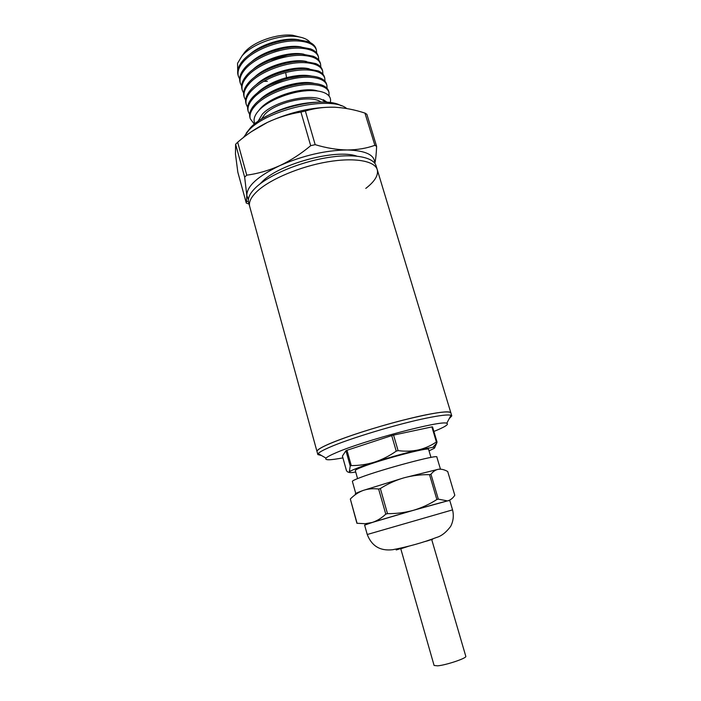 <?xml version="1.0" encoding="UTF-8"?>
<svg xmlns="http://www.w3.org/2000/svg" width="701" height="701" viewBox="0 0 701 701"><rect width="100%" height="100%" fill="white"/><g stroke="black" fill="none" stroke-linecap="round" stroke-linejoin="round"><path stroke-width="1.05" d="M321.505 455.527L317.833 454.572L316.992 451.505C316.668 450.191 320.366 447.816 328.059 444.381C343.49 437.538 375.359 427.207 403.171 420.118C432.701 412.845 448.596 410.427 450.866 412.863C450.068 411.058 441.796 411.706 426.042 414.817C406.107 418.856 376.419 427.014 353.348 434.83C329.33 443.155 317.202 448.71 316.992 451.505L248.618 202.58C247.418 198.059 250.091 192.784 256.645 186.738C269.797 174.751 299.274 162.352 326.298 157.786C353.357 153.177 373.572 156.928 376.078 165.795L377.252 169.651C374.763 160.879 354.566 157.226 327.49 161.87C300.457 166.47 270.945 178.843 257.758 190.76C251.195 196.762 248.496 202.002 249.687 206.471C248.496 202.002 251.195 196.762 257.758 190.76C270.945 178.843 300.457 166.47 327.49 161.87C354.566 157.226 374.763 160.879 377.252 169.651C378.584 175.215 374.763 181.471 365.773 188.411M356.695 156.104C336.576 148.743 280.873 163.394 262.98 180.893L259.852 184.056M374.755 163.21C374.816 154.947 365.624 150.531 347.179 149.97C336.997 149.786 326.324 148.016 315.178 144.66L310.701 145.685L300.931 112.046C289.382 113.904 278.227 117.347 267.467 122.377L251.484 131.639M244.649 177.134L235.606 144.292L237.665 142.224L246.752 175.171L244.649 177.134L246.813 195.36L248.364 199.689M374.869 163.368C375.78 158.873 376.358 153.204 376.612 146.369L374.886 145.317L364.932 113.089C354.732 109.707 344.568 107.752 334.447 107.218C312.707 106.876 290.372 111.932 267.467 122.377C256.776 127.652 246.848 134.268 237.665 142.224M346.68 108.524C331.547 95.266 267.957 109.084 248.846 130.22L243.378 137.571M341.185 105.79C324.169 95.143 267.975 108.453 250.695 127.494L246.174 133.216M320.918 102.057C311.761 94.267 276.15 101.908 264.899 114.228L261.333 119.258M257.924 121.51L262.349 114.14C275.37 99.735 317.684 91.813 325.001 102.144M330.259 102.626L330.434 101.882C331.126 98.122 329.339 95.187 325.08 93.075C321.803 91.533 317.457 90.709 312.033 90.613C294.332 90.035 267.887 99.84 258.485 110.881L256.671 113.15C253.946 117.137 253.376 120.651 254.971 123.7M326.026 102.206L323.327 99.682L327.122 102.285M254.349 124.2L250.283 118.793C249.258 114.946 250.818 110.67 254.962 105.982C265.074 94.171 292.79 83.813 311.06 84.532C321.382 84.952 327.358 87.546 328.988 92.313L329.049 96.037M328.988 92.313L328.611 91.051C327.954 88.861 326.202 87.082 323.363 85.706C320.182 84.199 315.958 83.375 310.683 83.235C292.413 82.499 264.698 92.856 254.594 104.686L252.824 106.859C250.02 110.758 249.057 114.307 249.933 117.523M249.635 114.447L248.285 111.643C247.243 107.735 248.785 103.415 252.903 98.683C262.971 86.766 290.635 76.4 308.904 77.215C319.235 77.697 325.22 80.361 326.876 85.207L327.069 88.352M326.876 85.207L326.5 83.945C325.79 81.614 323.897 79.73 320.821 78.302C317.667 76.882 313.575 76.085 308.528 75.927C302.113 75.761 295.086 76.654 287.445 78.608C272.006 82.858 260.378 89.115 252.544 97.395L251.054 99.209C248.058 103.284 247.015 107.008 247.926 110.372L248.277 111.643M247.619 107.314L246.288 104.51C245.236 100.55 246.752 96.186 250.862 91.402C258.66 83.077 270.271 76.786 285.693 72.545C293.325 70.608 300.352 69.741 306.766 69.925C317.089 70.468 323.091 73.193 324.765 78.118L324.984 81.246M324.765 78.118L324.397 76.865C323.643 74.385 321.601 72.405 318.272 70.924L306.381 68.637C288.111 67.699 260.5 78.074 250.494 90.114L249.346 91.516C246.112 95.792 244.973 99.7 245.937 103.249L246.288 104.51M245.613 100.199L244.298 97.404C243.229 93.391 244.737 88.974 248.82 84.146C258.774 72.019 286.35 61.635 304.62 62.661C314.951 63.256 320.962 66.052 322.662 71.055L322.907 74.166M322.662 71.055L322.294 69.802C321.487 67.173 319.297 65.097 315.713 63.563L304.243 61.373C285.964 60.33 258.406 70.713 248.452 82.867L247.646 83.848C244.176 88.317 242.94 92.418 243.948 96.142L244.298 97.404M243.615 93.11L242.318 90.315C241.232 86.249 242.721 81.78 246.778 76.917C256.689 64.676 284.212 54.284 302.49 55.405C312.821 56.062 318.841 58.928 320.567 64.01L320.83 67.103M320.567 64.01L320.199 62.766C319.349 59.988 317.001 57.806 313.163 56.22L302.113 54.126C283.835 52.987 256.321 63.379 246.419 75.638L245.963 76.19C242.248 80.86 240.916 85.154 241.968 89.062L242.318 90.315M241.617 86.039L240.338 83.244C239.243 79.125 240.706 74.613 244.754 69.706C254.612 57.359 282.082 46.958 300.361 48.185C310.692 48.895 316.729 51.83 318.473 56.983L318.762 60.058M318.473 56.983L318.105 55.738C317.211 52.812 314.705 50.533 310.596 48.904L299.984 46.906C281.706 45.661 254.244 56.062 244.386 68.426L244.281 68.558C240.329 73.43 238.892 77.907 239.987 81.991L240.338 83.244M239.628 78.985L238.366 76.199C237.253 72.028 238.708 67.462 242.73 62.512C252.535 50.06 279.953 39.65 298.24 40.982C308.571 41.745 314.626 44.741 316.396 49.981L316.694 53.039M316.396 49.981L316.028 48.746C315.073 45.644 312.401 43.26 307.993 41.587L297.872 39.703C279.76 38.38 252.658 48.562 242.651 60.908L242.371 61.241C238.349 66.201 236.903 70.766 238.016 74.954L238.366 76.199M237.709 70.906L237.56 63.318L241.95 56.01C251.939 44.04 278.262 34.673 295.174 36.408C301.386 36.969 305.96 38.529 308.887 41.079L310.28 42.586M302.578 37.766L292.545 35.225C276.755 33.525 253.368 41.841 244.815 52.093L242.397 55.405M374.886 145.317C366.509 148.349 357.273 149.9 347.179 149.97C325.43 150.268 302.946 155.499 279.717 165.664C257.898 176.223 246.927 186.115 246.813 195.36L246.288 203.062L248.399 203.842M310.701 145.685C300.904 153.896 290.573 160.555 279.717 165.664C268.798 170.518 257.802 173.69 246.752 175.171M235.606 144.292L235.448 153.992L237.832 172.218L246.288 203.062M335.665 107.279L334.447 107.218C324.335 106.929 314.644 108.199 305.373 111.038L315.178 144.66M365.125 113.15L366.877 114.324L376.612 146.369M300.931 112.046L305.373 111.038M272.286 100.725C283.23 94.88 294.446 91.577 305.951 90.832M271.05 92.9C281.381 87.502 291.966 84.392 302.823 83.568M270.376 84.821L286.691 78.591L299.283 76.365M311.805 76.129C304.988 74.63 296.532 75.147 286.437 77.697C274.293 81.044 264.715 86.004 257.723 92.567M314.381 83.454C300.615 79.537 270.7 88.203 259.388 100.225M317.79 91.042C303.498 85.943 268.001 97.01 258.871 110.46M326.123 102.206L323.327 99.682M269.596 76.838C278.06 72.755 286.718 70.223 295.568 69.233M269.307 68.689C276.571 65.377 283.984 63.213 291.537 62.196M269.438 60.435L287.165 55.274M303.989 54.249C290.179 51.103 264.189 58.621 252.728 69.749M306.609 61.522C292.781 58.174 265.81 65.973 254.367 77.355M309.22 68.812C295.393 65.272 267.431 73.351 256.023 84.961M270.376 51.97L281.898 48.623M267.344 81.325L263.725 81.36M298.731 39.755C285.044 37.013 260.982 43.97 249.538 54.573M301.36 46.993C287.603 44.049 262.595 51.278 251.133 62.152M317.833 454.572L318.175 453.608C319.314 452.224 322.907 450.208 328.935 447.562C348.616 438.747 398.107 423.807 426.997 418.015C440.254 415.334 448.246 414.422 450.98 415.281L451.786 415.903L449.192 418.672M433.884 431.448C444.925 426.997 449.21 424.28 446.756 423.29C441.937 419.899 363.39 440.666 335.989 452.776C330.46 455.133 327.139 456.921 326.026 458.139C324.458 460.382 330.083 460.294 342.912 457.876M431.79 539.814L465.797 656.329C467.155 658.037 446.493 665.056 437.722 665.836L434.094 665.477L400.779 548.769L408.823 546.184M423.606 541.917L428.32 540.629M452.566 509.872L449.77 500.47C452.189 499.182 394.47 515.533 372.695 522.333L364.608 525.049L367.245 534.504C371.723 546.053 380.161 551.126 392.56 549.733C408.236 546.754 422.869 542.67 436.469 537.483C441.367 536.134 446.09 532.445 450.638 526.433C453.328 521.229 453.968 515.708 452.566 509.872L367.245 534.504M449.797 500.575L447.825 500.812C450.594 500.015 452.916 498.157 454.8 495.248L447.711 471.519C444.425 469.661 441.332 468.908 438.449 469.249L403.942 477.828C395.618 480.273 387.749 483.839 380.354 488.518L387.504 513.631L385.778 514.14C381.589 518.092 377.059 520.869 372.187 522.473L364.634 525.154M436.863 499.524L429.529 474.656L430.966 474.288L438.3 499.13L436.863 499.524C429.573 504.212 421.739 507.813 413.362 510.319L372.187 522.473L365.247 523.691L356.905 523.27L350.325 498.998L357.063 523.191M441.131 469.214L438.449 469.249C435.628 469.775 433.13 471.458 430.966 474.288M440.456 469.153L436.846 457.017C438.747 454.073 381.274 469.425 360.112 477.609C354.864 479.598 352.288 480.86 352.384 481.394L355.766 493.469M430.975 457.411L428.6 449.42C430.081 446.581 380.424 459.672 362.049 467.059C357.457 468.855 355.205 470.029 355.311 470.581L357.563 478.599M429.03 450.866L434.147 448.36C435.207 447.58 434.795 447.238 432.92 447.308L418.593 449.884C405.012 453.065 390.343 457.14 374.588 462.117C362.154 466.121 354.136 469.109 350.535 471.09L349.308 471.966C348.677 472.842 350.815 472.86 355.714 472.027M346.969 450.279L345.935 450.717L342.412 456.097L346.487 470.686C347.696 472.202 348.634 472.632 349.308 471.966L350.22 465.999L351.262 465.578L346.969 450.279L391.719 435.601L396.223 451.146L398.08 450.629C405.213 451.54 412.057 451.295 418.593 449.884C425.078 448.29 431.001 445.643 436.373 441.963L437.012 441.91L436.767 443.014L434.567 447.992M447.387 500.917L413.362 510.319C404.933 512.633 396.31 513.737 387.504 513.631M447.404 500.9L438.3 499.13M385.778 514.14L378.636 489.044C373.151 488.343 367.999 488.807 363.171 490.437C358.404 492.26 354.119 495.116 350.325 498.998M429.529 474.656C420.854 474.516 412.328 475.576 403.942 477.828L363.171 490.437C356.161 492.969 353.803 494.196 356.126 494.117M378.636 489.044L380.354 488.518M396.223 451.146C389.432 455.922 382.22 459.576 374.588 462.117C366.903 464.465 359.131 465.613 351.262 465.578M436.373 441.963L431.886 426.909L393.568 435.093L398.08 450.629M431.886 426.909L432.526 426.883L437.012 441.91M350.22 465.999L345.935 450.717M393.568 435.093L391.719 435.601M317.86 102.127C298.6 102.819 280.628 108.007 263.953 117.689M287.445 78.608L286.691 78.591L285.693 72.545M396.214 549.961L405.572 547.043M426.821 540.909L432.605 539.332M329.987 102.591L330.434 101.882M250.283 118.793L249.924 117.523M248.417 201.608L246.761 201.292M377.252 169.651L451.786 415.903M326.026 458.139L318.175 453.608M446.756 423.29L450.98 415.281M366.851 524.164L365.247 523.691M432.92 447.308L436.767 443.014M350.535 471.09L349.799 470.879"/></g></svg>
